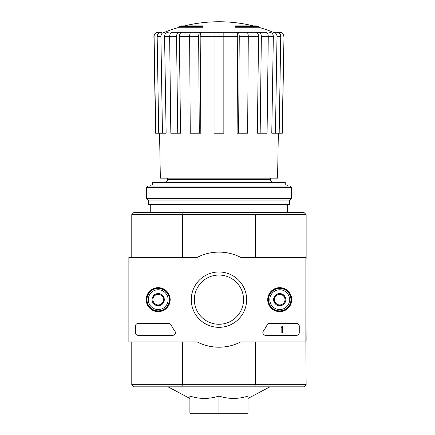 <?xml version="1.0" encoding="UTF-8"?>
<svg xmlns="http://www.w3.org/2000/svg" width="435" height="435" viewBox="0 0 435 435"><rect width="100%" height="100%" fill="white"/><g stroke="black" fill="none" stroke-linecap="round" stroke-linejoin="round"><path stroke-width="0.65" d="M179.329 27.258L202.84 27.258L202.84 26.464L179.329 26.464L179.329 27.258A145.295 145.295 0 0 0 164.555 32.315L164.501 32.315M202.84 26.464L202.84 25.883L181.438 25.883A145.295 145.295 0 0 0 179.329 26.464M258.58 26.464A145.295 145.295 0 0 0 256.465 25.883L235.069 25.883L235.069 27.258L258.58 27.258L258.58 26.464L235.069 26.464M262.653 32.315L175.251 32.315M158.063 32.315L157.867 32.315C155.425 32.56 154.11 33.908 153.903 36.35L154.088 36.35C154.294 33.903 155.621 32.56 158.063 32.315L162.037 32.315M179.35 32.315L172.439 32.315C170.716 32.56 169.78 33.903 169.634 36.35L170.83 133.23L180.552 133.23L179.356 36.35C179.503 33.903 180.438 32.56 182.167 32.315L179.35 32.315C177.627 32.56 176.692 33.903 176.545 36.35L164.571 36.35L166.137 133.23L162.462 133.23L160.896 36.35L157.155 36.35L158.726 133.23L162.462 133.23M192.656 32.315L182.167 32.315M200.165 32.315L191.139 32.315C190.204 32.56 189.698 33.903 189.617 36.35L190.264 133.23L200.818 133.23L200.165 36.35C200.247 33.903 200.752 32.56 201.688 32.315L200.165 32.315C199.235 32.56 198.724 33.903 198.648 36.35L179.356 36.35M236.216 32.315C237.151 32.56 237.657 33.903 237.738 36.35L237.091 133.23L247.64 133.23L248.293 36.35C248.211 33.903 247.705 32.56 246.77 32.315L201.688 32.315M255.742 32.315C257.466 32.56 258.406 33.903 258.553 36.35L257.351 133.23L267.074 133.23L268.275 36.35C268.129 33.903 267.188 32.56 265.464 32.315L245.248 32.315M269.662 32.315C271.918 32.56 273.142 33.903 273.338 36.35L271.772 133.23L282.31 133.23L284.001 36.35C283.799 33.908 282.478 32.56 280.037 32.315L273.338 32.315A145.295 145.295 0 0 0 258.58 27.258M284.001 36.35L282.119 133.23M283.816 36.35C283.609 33.903 282.282 32.56 279.841 32.315M277.079 32.315C279.33 32.56 280.559 33.903 280.749 36.35L277.008 36.35L275.442 133.23M279.183 133.23L280.749 36.35M277.008 36.35C276.818 33.903 275.594 32.56 273.338 32.315M273.338 36.35L261.364 36.35L260.163 133.23M261.364 36.35C261.212 33.903 260.277 32.56 258.553 32.315M258.553 36.35L239.261 36.35L238.608 133.23M239.261 36.35C239.179 33.903 238.674 32.56 237.738 32.315M214.063 133.23L223.84 133.23L223.84 36.35L214.063 36.35L214.063 133.23M223.84 32.315L223.84 36.35L237.738 36.35M200.165 36.35L214.063 36.35L214.063 32.315M199.295 133.23L198.648 36.35M177.741 133.23L176.545 36.35M164.566 32.315C162.315 32.56 161.091 33.903 160.896 36.35M164.571 36.35C164.762 33.903 165.985 32.56 168.242 32.315M157.155 36.35C157.35 33.903 158.574 32.56 160.83 32.315M153.903 36.35L155.594 133.23L158.726 133.23M155.784 133.23L154.088 36.35M167.442 178.138L167.442 179.726C167.285 181.33 166.404 182.211 164.8 182.363M218.952 396.067C209.278 399.205 199.594 399.205 189.894 396.067L189.894 413.25L248.01 413.25L248.01 396.067C238.342 399.205 228.652 399.205 218.952 396.067L218.952 413.25M305.865 340.605L306.131 384.719L304.016 386.835L133.888 386.835L131.778 384.719L131.778 341.926M254.85 386.835L255.274 384.719L182.629 384.719L183.053 386.835M254.85 212.481L304.016 212.481L306.131 214.596L255.274 214.596L254.85 212.481L183.053 212.481L182.629 214.596L182.629 257.389M255.274 257.389L255.274 214.596L131.778 214.596L131.778 257.389M183.053 212.481L133.888 212.481L131.778 214.596M182.629 341.926L182.629 384.719L131.778 384.719M255.274 341.926L255.274 384.719L306.131 384.719M305.865 258.711L306.131 340.605M306.131 214.596L306.131 258.711M287.638 186.066L287.638 185.005L150.271 185.005L150.271 186.066M150.271 204.553L150.271 212.481M285.262 185.005L285.262 182.363L152.647 182.363L152.647 185.005M278.346 133.23L277.563 178.138L160.341 178.138L159.558 133.23M291.336 187.387L290.014 186.066L147.889 186.066L146.568 187.387L146.568 198.349L291.336 198.349L291.336 187.387L146.568 187.387M291.336 198.349L289.618 200.067L148.286 200.067L146.568 198.349M289.618 200.067L289.618 204.553L148.286 204.553L148.286 200.067M305.865 257.389L305.865 341.926L240.734 341.926A47.551 47.551 0 0 1 197.169 341.926L128.869 341.926L128.869 257.389L197.169 257.389A47.551 47.551 0 0 1 240.734 257.389L305.865 257.389M146.209 299.655A11.984 11.984 0 0 1 164.185 289.275A11.984 11.984 0 0 1 164.185 310.035A11.984 11.984 0 0 1 146.209 299.655M267.726 299.655A11.984 11.984 0 0 1 285.703 289.275A11.984 11.984 0 0 1 285.703 310.035A11.984 11.984 0 0 1 267.726 299.655M191.275 299.655A27.677 27.677 0 0 1 232.79 275.687A27.677 27.677 0 0 1 232.79 323.629A27.677 27.677 0 0 1 191.275 299.655M296.621 323.433A2.643 2.643 0 0 1 299.258 326.076L299.258 332.677A2.643 2.643 0 0 1 296.621 335.32L265.486 335.32A2.643 2.643 0 0 1 263.333 331.149A54.418 54.418 0 0 0 267.188 324.853A2.643 2.643 0 0 1 269.531 323.433L296.621 323.433M168.671 323.433A2.643 2.643 0 0 1 171.015 324.847A54.157 54.157 0 0 0 174.892 331.144A2.643 2.643 0 0 1 172.744 335.32L138.118 335.32A2.643 2.643 0 0 1 135.475 332.677L135.475 326.076A2.643 2.643 0 0 1 138.118 323.433L168.671 323.433M146.437 299.655A11.756 11.756 0 0 1 164.071 289.476A11.756 11.756 0 0 1 164.071 309.84A11.756 11.756 0 0 1 146.437 299.655M267.955 299.655A11.756 11.756 0 0 1 285.588 289.476A11.756 11.756 0 0 1 285.588 309.84A11.756 11.756 0 0 1 267.955 299.655M194.342 299.655A24.61 24.61 0 0 1 231.257 278.346A24.61 24.61 0 0 1 231.257 320.97A24.61 24.61 0 0 1 194.342 299.655M281.826 326.076L282.619 326.076L282.619 332.677L281.826 332.677L281.826 327.365L281.032 327.397L281.032 327L281.429 327A0.397 0.397 0 0 0 281.826 326.603L281.826 326.076M274.431 296.605L279.71 293.554L284.996 296.605L284.996 302.706L279.71 305.756L274.431 302.706L274.431 296.605A6.101 6.101 0 0 1 284.996 296.605A6.101 6.101 0 0 1 279.71 305.756A6.101 6.101 0 0 1 274.431 296.605L274.431 302.706L279.71 305.756L284.996 302.706L284.996 296.605L282.353 295.082A5.285 5.285 0 0 1 282.353 304.234A5.285 5.285 0 0 1 274.431 299.655A5.285 5.285 0 0 1 277.068 295.082L274.431 296.605M279.71 309.562A9.907 9.907 0 0 1 271.135 294.702A9.907 9.907 0 0 1 288.291 294.702A9.907 9.907 0 0 1 279.71 309.562M279.71 310.884A11.228 11.228 0 0 1 269.988 294.044A11.228 11.228 0 0 1 289.433 294.044A11.228 11.228 0 0 1 279.71 310.884M277.068 295.082A5.285 5.285 0 0 1 282.353 295.082L279.71 293.554L277.068 295.082M152.908 296.605L158.193 293.554L163.478 296.605L163.478 302.706L158.193 305.756L152.908 302.706L152.908 296.605A6.101 6.101 0 0 1 163.478 296.605A6.101 6.101 0 0 1 158.193 305.756A6.101 6.101 0 0 1 152.908 296.605L152.908 302.706L158.193 305.756L163.478 302.706L163.478 296.605L160.836 295.082A5.285 5.285 0 0 1 160.836 304.234A5.285 5.285 0 0 1 152.908 299.655A5.285 5.285 0 0 1 155.551 295.082L152.908 296.605M158.193 309.562A9.907 9.907 0 0 1 149.613 294.702A9.907 9.907 0 0 1 166.774 294.702A9.907 9.907 0 0 1 158.193 309.562M158.193 310.884A11.228 11.228 0 0 1 148.471 294.044A11.228 11.228 0 0 1 167.915 294.044A11.228 11.228 0 0 1 158.193 310.884M155.551 295.082A5.285 5.285 0 0 1 160.836 295.082L158.193 293.554L155.551 295.082M270.467 178.138L270.467 179.726L167.442 179.726M253.36 25.883A145.295 145.295 0 0 0 184.543 25.883M248.01 398.455L269.874 386.835M189.894 398.455L168.035 386.835M287.638 204.553L287.638 212.481M270.467 179.726C270.972 180.503 269.499 181.107 273.109 182.363"/></g></svg>

